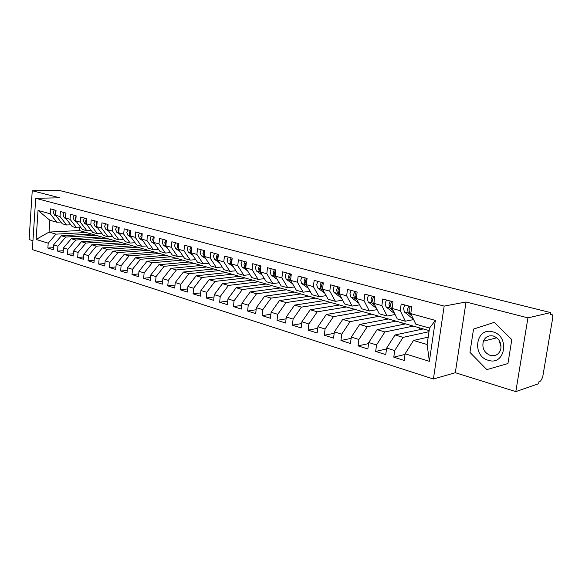 <?xml version="1.0" encoding="UTF-8"?>
<svg xmlns="http://www.w3.org/2000/svg" width="582" height="582" viewBox="0 0 582 582"><rect width="100%" height="100%" fill="white"/><g stroke="black" fill="none" stroke-linecap="round" stroke-linejoin="round"><path stroke-width="0.87" d="M515.812 391.613L527.932 317.874L466.037 302L455.313 372.706L515.812 391.613L538.648 383.705L539.005 381.581L540.605 381.035L542.642 377.347L552.805 317.314L552.114 314.396L550.274 314.789L550.645 312.599L59.015 190.387L32.25 190.743L29.1 239.529L32.934 240.73M455.313 372.706L433.408 379.013L32.359 249.605L35.713 198.295L444.161 306.096L433.408 379.013M419.222 329.798L419.498 327.862M401.966 324.618L402.206 322.915M385.168 319.591L385.371 318.099M368.806 314.717L368.981 313.414M352.874 309.98L353.019 308.846M337.342 305.368L337.465 304.393M322.21 300.894L322.312 300.057M307.449 296.529L307.536 295.831M293.052 292.288L293.124 291.706M279.011 288.155L279.062 287.69M265.305 284.125L265.341 283.761M38.034 210.422L50.205 213.79L56.803 222.215L49.87 220.243L38.034 210.422L36.12 239.442L48.197 243.181L47.862 248.048L53.289 249.758L53.624 244.869L57.938 246.201L57.589 251.118L63.132 252.864L63.482 247.925L67.89 249.285L67.534 254.254L73.194 256.036L73.558 251.046L78.061 252.435L77.69 257.455L83.473 259.281L83.859 254.232L88.457 255.658L88.071 260.729L93.986 262.598L94.386 257.499L99.093 258.954L98.685 264.083L104.738 265.989L105.153 260.831L109.962 262.329L109.547 267.502L115.738 269.459L116.16 264.25L121.085 265.77L120.656 271.008L126.985 273.002L127.429 267.742L132.47 269.299L132.019 274.595L138.501 276.639L138.96 271.314L144.125 272.914L143.652 278.261L150.287 280.357L150.767 274.973L156.049 276.61L155.561 282.015L162.356 284.162L162.858 278.72L168.271 280.393L167.762 285.864L174.724 288.061L175.24 282.554L180.784 284.271L180.26 289.807L187.389 292.055L187.928 286.49L193.61 288.25L193.064 293.845L200.368 296.151L200.928 290.52L206.756 292.324L206.188 297.984L213.681 300.348L214.263 294.645L220.229 296.5L219.64 302.225L227.329 304.655L227.933 298.886L234.059 300.785L233.44 306.583L241.326 309.071L241.952 303.229L248.245 305.179L247.605 311.05L255.694 313.596L256.349 307.689L262.802 309.689L262.14 315.633L270.441 318.252L271.125 312.272L277.745 314.324L277.054 320.34L285.587 323.025L286.293 316.972L293.102 319.082L292.382 325.171L301.141 327.935L301.876 321.802L308.875 323.97L308.125 330.139L317.132 332.977L317.896 326.764L325.083 328.99L324.305 335.239L333.566 338.157L334.359 331.871L341.75 334.155L340.943 340.485L350.466 343.489L351.295 337.116L358.898 339.473L358.054 345.883L367.853 348.974L368.719 342.514L376.539 344.944L375.666 351.441L385.75 354.62L386.652 348.072L394.705 350.568L393.788 357.159L404.177 360.433L405.116 353.798L413.496 340.455L427.13 344.508L429.516 328.073L415.81 324.181L410.783 313.603L435.351 320.406L429.371 361.313L405.116 353.798M410.783 313.603L411.736 306.845L401.18 303.979L400.249 310.686L392.086 308.431L393.003 301.76L382.752 298.981L381.857 305.601L373.935 303.404L374.815 296.827L364.863 294.128L364.005 300.654L356.308 298.522L357.152 292.033L347.476 289.414L346.654 295.852L339.175 293.786L339.983 287.377L330.583 284.831L329.79 291.189L322.523 289.174L323.294 282.852L314.156 280.371L313.392 286.65L306.321 284.693L307.07 278.451L298.173 276.035L297.446 282.234L290.563 280.328L291.284 274.166L282.626 271.823L281.921 277.934L275.228 276.079L275.912 269.997L267.487 267.713L266.818 273.751L260.292 271.947L260.954 265.945L252.748 263.719L252.101 269.677L245.75 267.924L246.39 261.987L238.394 259.819L237.769 265.712L231.578 264.002L232.189 258.139L224.405 256.029L223.801 261.849L217.77 260.176L218.359 254.385L210.764 252.326L210.189 258.081L204.304 256.451L204.871 250.726L197.465 248.718L196.912 254.407L191.172 252.814L191.718 247.161L184.494 245.197L183.963 250.82L178.361 249.271L178.892 243.676L171.843 241.77L171.326 247.321L165.863 245.808L166.372 240.286L159.49 238.416L158.995 243.909L153.663 242.432L154.15 236.969L147.428 235.143L146.955 240.577L141.746 239.137L142.212 233.731L135.657 231.949L135.199 237.318L130.113 235.914L130.564 230.567L124.155 228.828L123.711 234.139L118.743 232.764L119.179 227.482L112.915 225.78L112.493 231.032L107.634 229.694L108.048 224.463L101.93 222.804L101.523 227.999L96.772 226.682L97.172 221.509L91.192 219.887L90.799 225.03L86.158 223.743L86.543 218.628L80.694 217.042L80.316 222.128L75.776 220.869L76.147 215.806L70.422 214.256L70.058 219.29L65.613 218.061L65.977 213.048L60.375 211.528L60.026 216.511L55.676 215.311L56.025 210.349L50.539 208.865L50.205 213.79M428.992 331.682L403.086 337.364L395.033 334.963L423.245 328.939L429.145 330.627M394.705 350.568L403.086 337.364M386.652 348.072L395.033 334.963M429.516 328.073L435.351 320.406M413.3 326.095L384.928 331.958L377.1 329.63L405.596 323.883L423.245 328.939M376.539 344.944L384.928 331.958M368.719 342.514L377.1 329.63M400.249 310.686L405.348 321.213L413.62 319.576M405.348 321.213L397.251 318.914L392.086 308.431M395.92 321.118L367.278 326.713L359.669 324.45L388.427 318.972L405.596 323.883M358.898 339.473L367.278 326.713M351.295 337.116L359.669 324.45M381.857 305.601L387.095 316.026L395.098 314.535M387.095 316.026L379.231 313.793L373.935 303.404M379.013 316.281L350.124 321.613L342.733 319.416L371.716 314.193L388.427 318.972M341.75 334.155L350.124 321.613M334.359 331.871L342.733 319.416M364.005 300.654L369.366 310.992L377.114 309.631M369.366 310.992L361.72 308.816L356.308 298.522M362.55 311.574L333.45 316.652L326.255 314.513L355.442 309.537L371.716 314.193M325.083 328.99L333.45 316.652M317.896 326.764L326.255 314.513M346.654 295.852L352.132 306.096L359.64 304.852M352.132 306.096L344.704 303.986L339.175 293.786M346.523 306.983L317.226 311.828L310.228 309.748L339.604 305.004L355.442 309.537M308.875 323.97L317.226 311.828M301.876 321.802L310.228 309.748M329.79 291.189L335.377 301.338L342.653 300.203M335.377 301.338L328.146 299.279L322.523 289.174M330.911 302.516L301.44 307.136L294.623 305.106L324.167 300.588L339.604 305.004M293.102 319.082L301.44 307.136M286.293 316.972L294.623 305.106M313.392 286.65L319.074 296.704L326.138 295.663M319.074 296.704L312.047 294.71L306.321 284.693M315.699 298.166L286.068 302.567L279.433 300.596L309.129 296.289L324.167 300.588M277.745 314.324L286.068 302.567M271.125 312.272L279.433 300.596M297.446 282.234L303.215 292.2L310.068 291.247M303.215 292.2L296.376 290.258L290.563 280.328M300.872 293.925L271.103 298.115L264.643 296.194L294.47 292.091L309.129 296.289M262.802 309.689L271.103 298.115M256.349 307.689L264.643 296.194M281.921 277.934L287.784 287.814L294.434 286.941M287.784 287.814L281.121 285.922L275.228 276.079M286.417 289.792L256.524 293.779L250.231 291.909L280.168 288.003L294.47 292.091M248.245 305.179L256.524 293.779M241.952 303.229L250.231 291.909M266.818 273.751L272.754 283.55L279.215 282.743M272.754 283.55L266.265 281.703L260.292 271.947M272.318 285.755L242.316 289.552L236.183 287.734L266.221 284.016L280.168 288.003M234.059 300.785L242.316 289.552M227.933 298.886L236.183 287.734M252.101 269.677L258.11 279.389L264.395 278.654M258.11 279.389L251.788 277.592L245.75 267.924M258.561 281.819L228.471 285.435L222.484 283.66L252.617 280.117L266.221 284.016M220.229 296.5L228.471 285.435M214.263 294.645L222.484 283.66M237.769 265.712L243.843 275.337L249.954 274.66M243.843 275.337L237.682 273.584L231.578 264.002M245.138 277.978L214.969 281.419L209.134 279.687L239.333 276.319L252.617 280.117M206.756 292.324L214.969 281.419M200.928 290.52L209.134 279.687M223.801 261.849L229.941 271.387L235.885 270.761M229.941 271.387L223.932 269.684L217.77 260.176M232.029 274.231L201.794 277.505L196.105 275.81L226.362 272.609L239.333 276.319M193.61 288.25L201.794 277.505M187.928 286.49L196.105 275.81M210.189 258.081L216.38 267.538L222.164 266.963M216.38 267.538L210.517 265.872L204.304 256.451M219.232 270.572L188.946 273.685L183.388 272.034L213.696 268.986L226.362 272.609M180.784 284.271L188.946 273.685M175.24 282.554L183.388 272.034M196.912 254.407L203.154 263.777L208.793 263.253M203.154 263.777L197.436 262.155L191.172 252.814M206.734 266.993L176.397 269.953L170.977 268.338L201.321 265.443L213.696 268.986M168.271 280.393L176.397 269.953M162.858 278.72L170.977 268.338M183.963 250.82L190.249 260.118L195.741 259.63M190.249 260.118L184.676 258.532L178.361 249.271M194.519 263.5L164.153 266.309L158.857 264.737L189.237 261.987L201.321 265.443M156.049 276.61L164.153 266.309M150.767 274.973L158.857 264.737M171.326 247.321L177.663 256.538L183.01 256.087M177.663 256.538L172.214 254.996L165.863 245.808M182.588 260.081L152.193 262.758L147.02 261.216L177.415 258.604L189.237 261.987M144.125 272.914L152.193 262.758M138.96 271.314L147.02 261.216M158.995 243.909L165.368 253.046L170.584 252.632M165.368 253.046L160.05 251.54L153.663 242.432M170.919 256.749L140.509 259.281L135.46 257.782L165.863 255.302L177.415 258.604M132.47 269.299L140.509 259.281M127.429 267.742L135.46 257.782M146.955 240.577L153.364 249.642L158.45 249.256M153.364 249.642L148.17 248.165L141.746 239.137L140.786 236.292L141.899 233.644M159.512 253.483L129.095 255.891L124.155 254.421L154.572 252.071L165.863 255.302M121.085 265.77L129.095 255.891M116.16 264.25L124.155 254.421M135.199 237.318L141.637 246.31L146.599 245.96M141.637 246.31L136.566 244.869L130.113 235.914M148.352 250.289L117.942 252.573L113.112 251.133L143.521 248.907L154.572 252.071M109.962 262.329L117.942 252.573M105.153 260.831L113.112 251.133M123.711 234.139L130.179 243.05L135.024 242.73M130.179 243.05L125.225 241.646L118.743 232.764M137.432 247.168L107.037 249.329L102.316 247.925L132.703 245.815L143.521 248.907M99.093 258.954L107.037 249.329M94.386 257.499L102.316 247.925M112.493 231.032L118.983 239.871L123.711 239.58M118.983 239.871L114.137 238.496L107.634 229.694M126.752 244.113L96.372 246.157L91.752 244.782L122.125 242.789L132.703 245.815M88.457 255.658L96.372 246.157M83.859 254.232L91.752 244.782M101.523 227.999L108.041 236.765L112.661 236.496M108.041 236.765L103.298 235.419L96.772 226.682M116.298 241.123L85.94 243.05L81.422 241.712L111.773 239.828L122.125 242.789M78.061 252.435L85.94 243.05M73.558 251.046L81.422 241.712M90.799 225.03L97.34 233.724L101.85 233.477M97.34 233.724L92.705 232.407L86.158 223.743M106.07 238.191L75.733 240.017L71.31 238.707L101.632 236.925L111.773 239.828M67.89 249.285L75.733 240.017M63.482 247.925L71.31 238.707M80.316 222.128L86.871 230.756L91.279 230.523M86.871 230.756L82.338 229.468L75.776 220.869M96.045 235.324L65.744 237.049L61.416 235.761L91.701 234.08L101.632 236.925M57.938 246.201L65.744 237.049M53.624 244.869L61.416 235.761M70.058 219.29L76.628 227.846L80.942 227.635M76.628 227.846L72.197 226.587L65.613 218.061M86.231 232.516L55.967 234.146L49.055 232.087L79.29 230.53L91.701 234.08M48.197 243.181L55.967 234.146M36.12 239.442L49.055 232.087L49.87 220.243M60.026 216.511L66.61 225.001L70.822 224.805M66.61 225.001L62.267 223.764L55.676 215.311M527.932 317.874L550.645 312.599M35.713 198.295L59.779 197.807L32.25 190.743M466.037 302L444.161 306.096M473.544 329.077L469.95 352.394L486.828 369.614L507.941 363.546L511.818 339.619L494.285 322.384L473.544 329.077L494.285 322.384L511.818 339.619L507.941 363.546L486.828 369.614L469.95 352.394L473.544 329.077M428.199 337.123L413.496 340.455M79.501 227.7L79.29 230.53M56.803 222.215L60.921 222.033M429.371 361.313L427.13 344.508M47.862 248.048L53.428 247.685M57.589 251.118L63.285 250.726M67.534 254.254L73.354 253.825M77.69 257.455L83.648 256.997M88.071 260.729L94.168 260.241M98.685 264.083L104.935 263.551M109.547 267.502L115.942 266.934M120.656 271.008L127.203 270.397M132.019 274.595L138.734 273.933M143.652 278.261L150.542 277.556M155.561 282.015L162.625 281.259M167.762 285.864L175.007 285.049M180.26 289.807L187.688 288.927M193.064 293.845L200.695 292.892M206.188 297.984L214.023 296.958M219.64 302.225L227.7 301.12M233.44 306.583L241.726 305.39M247.605 311.05L256.116 309.755M262.14 315.633L270.899 314.236M277.054 320.34L286.075 318.827M292.382 325.171L301.672 323.534M308.125 330.139L317.699 328.357M324.305 335.239L334.177 333.311M340.943 340.485L351.128 338.389M358.054 345.883L368.573 343.598M375.666 351.441L386.528 348.938M393.788 357.159L405.028 354.423M54.279 209.876L53.231 212.277L54.468 215.056L56.389 216.22M55.712 214.802L55.275 212.837L55.988 210.837M64.122 212.546L63.067 214.976L64.296 217.777L66.377 219.043M65.65 217.624L65.155 215.551L65.948 213.427M74.176 215.275L73.114 217.733L74.336 220.556L76.591 221.938M75.798 220.505L75.253 218.315L76.126 216.068M84.455 218.061L83.386 220.549L84.601 223.401L87.024 224.899M86.18 223.452L85.569 221.145L86.529 218.774M94.961 220.913L93.884 223.43L95.092 226.303L97.703 227.926M96.794 226.449L96.117 224.041L97.172 221.546M492.787 331.849C475.909 326.618 471.405 356.002 488.298 360.287C505.249 366.122 510.152 335.879 492.787 331.849M493.391 336.032C488.734 335.108 485.403 336.818 483.387 341.183C481.78 347.905 484.086 352.663 490.313 355.464C495.391 356.49 498.869 354.496 500.731 349.476C501.742 342.951 499.298 338.477 493.391 336.032M501.095 347.105L499.021 340.128M105.706 223.83L104.622 226.369L105.822 229.272L108.616 231.025M107.648 229.519L106.906 227.002L107.997 224.448M107.779 227.882L107.881 226.587M116.698 226.805L115.6 229.381L116.8 232.313L119.79 234.197M118.75 232.655L117.942 230.021L119.041 227.446M118.866 231.243L119.026 229.279M127.945 229.861L126.84 232.465L128.025 235.419L131.219 237.449M130.113 235.856L129.233 233.12L130.339 230.508M130.222 234.604L130.433 232.116M139.447 232.982L138.341 235.615L139.513 238.605L142.925 240.788M141.848 238.002L142.103 235.063M151.233 236.176L150.112 238.846L151.276 241.857L154.907 244.2M153.721 242.512L152.615 239.537L153.735 236.859M153.75 241.457L154.048 238.096M163.287 239.449L162.16 242.148L163.316 245.197L167.172 247.706M165.972 245.96L164.728 242.854L165.863 240.148M165.943 244.971L165.71 243.123L166.285 241.224M175.648 242.796L174.505 245.539L175.648 248.609L179.751 251.3M178.521 249.496L177.139 246.259L178.274 243.516M178.434 248.558L178.143 246.535L178.82 244.433M188.299 246.23L187.157 249.001L188.284 252.108L192.635 254.989M191.376 253.119L189.848 249.743L190.998 246.964M191.231 252.224L190.881 250.027L191.667 247.736M201.27 249.751L200.113 252.559L201.234 255.694L205.839 258.772M204.558 256.837L202.878 253.316L204.035 250.5M204.355 255.971L203.933 253.607L204.835 251.133M214.569 253.359L213.405 256.204L214.503 259.368L219.385 262.664M218.083 260.656L217.333 260.154L216.235 256.982L217.406 254.13M217.806 259.805L217.319 257.28L218.337 254.618M228.202 257.055L227.031 259.943L228.115 263.137L233.273 266.658M231.949 264.577L231.018 263.944L229.934 260.736L231.112 257.848M231.607 263.726L231.047 261.042L232.189 258.197M249.482 274.711L250.078 274.864M242.192 260.852L241.006 263.77L242.076 267L247.525 270.768M246.171 268.6L245.051 267.829L243.989 264.592L245.175 261.66M245.771 267.742L245.131 264.905L246.317 261.973M263.726 278.727L264.534 278.88M256.546 264.745L255.353 267.705L256.4 270.972L262.155 274.995M260.78 272.74L259.456 271.816L258.415 268.542L259.608 265.574M260.307 271.852L259.579 268.869L260.78 265.894M278.371 282.852L279.345 282.961M271.277 268.738L270.077 271.743L271.103 275.039L277.178 279.345M275.773 276.996L274.238 275.912L273.22 272.609L274.42 269.597M275.228 276.064L274.42 272.936L275.621 269.917M293.444 287.072L294.528 287.108M286.402 272.849L285.195 275.89L286.199 279.222L292.608 283.82M291.175 281.375L289.421 280.117L288.417 276.777L289.632 273.722M290.622 280.429L289.654 277.112L290.869 274.057M309.049 291.393L310.111 291.327M301.942 277.061L300.727 280.146L301.709 283.514L308.46 288.425M307.005 285.878L305.019 284.431L304.037 281.055L305.259 277.963M306.438 284.896L305.31 281.404L306.532 278.305M317.91 281.39L316.681 284.525L317.641 287.93L324.749 293.183M323.272 290.52L321.046 288.868L320.085 285.456L321.322 282.314M322.697 289.494L321.395 285.813L322.624 282.67M334.323 285.842L333.086 289.021L334.017 292.462L341.503 298.079M339.997 295.3L337.516 293.43L336.592 289.982L337.829 286.795M339.415 294.223L338.855 293.801L337.931 290.353L339.175 287.159M351.201 290.425L349.957 293.648L350.859 297.126L358.73 303.135M357.203 300.225L354.46 298.122L353.558 294.637L354.809 291.4M356.606 299.097L355.835 298.501L354.94 295.016L356.191 291.778M368.566 295.132L367.307 298.406L368.18 301.92L376.467 308.358M374.91 305.303L371.883 302.946L371.018 299.424L372.276 296.143M374.306 304.124L373.302 303.338L372.436 299.817L373.695 296.529M386.441 299.985L385.168 303.309L386.012 306.86L394.712 313.756M393.134 310.548L389.824 307.914L388.987 304.35L390.26 301.018M392.523 309.311L391.279 308.315L390.449 304.75L391.722 301.418M409.059 309.457L409.422 308.125M404.839 304.975L403.559 308.351L404.366 311.945L413.511 319.336M411.903 315.968L408.288 313.029L407.495 309.428L408.775 306.037M411.285 314.658L409.793 313.443L408.993 309.842L410.274 306.452M551.867 314.411L550.397 314.047M54.468 215.056L55.756 215.413M64.296 217.777L65.701 218.163M74.336 220.556L75.856 220.978M84.601 223.401L86.238 223.852M95.092 226.303L96.852 226.791M105.822 229.272L107.714 229.795M116.8 232.313L118.823 232.873M128.025 235.419L130.193 236.023M139.513 238.605L141.826 239.246M151.276 241.857L153.743 242.541M163.316 245.197L165.885 245.902M175.648 248.609L178.281 249.336M188.284 252.108L190.976 252.857M201.234 255.694L203.991 256.458M214.503 259.368L217.333 260.154M228.115 263.137L231.018 263.944M242.076 267L245.051 267.829M256.4 270.972L259.456 271.816M271.103 275.039L274.238 275.912M286.199 279.222L289.421 280.117M301.709 283.514L305.019 284.431M317.641 287.93L321.046 288.868M338.855 293.801L339.241 293.91M334.017 292.462L337.516 293.43M355.835 298.501L356.373 298.653M350.859 297.126L354.46 298.122M373.302 303.338L374 303.535M368.18 301.92L371.883 302.946M391.279 308.315L392.152 308.562M386.012 306.86L389.824 307.914M409.793 313.443L410.841 313.734M404.366 311.945L408.288 313.029M550.412 313.974L552.114 314.396M496.824 337.793L483.387 341.183"/></g></svg>
